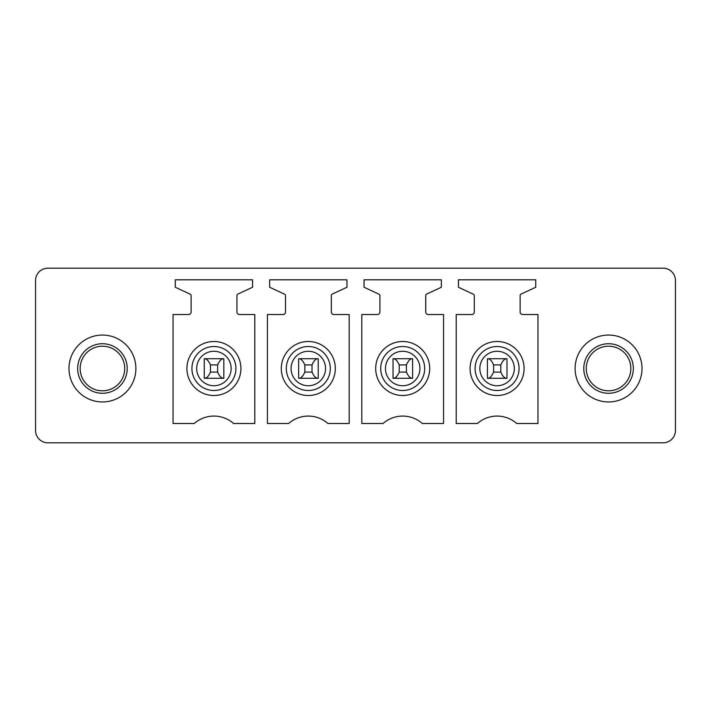 <?xml version="1.0" encoding="UTF-8"?>
<svg xmlns="http://www.w3.org/2000/svg" width="711" height="711" viewBox="0 0 711 711"><rect width="100%" height="100%" fill="white"/><g stroke="black" fill="none" stroke-linecap="round" stroke-linejoin="round"><path stroke-width="1.07" d="M675.45 430.439A12.389 12.389 0 0 1 663.061 442.829L47.939 442.829A12.389 12.389 0 0 1 35.55 430.439L35.55 280.561A12.389 12.389 0 0 1 47.939 268.171L663.061 268.171A12.389 12.389 0 0 1 675.45 280.561L675.45 430.439M91.746 388.073A22.299 22.299 0 0 1 82.876 357.82A22.299 22.299 0 0 1 113.129 348.941A22.299 22.299 0 0 1 122.008 379.194A22.299 22.299 0 0 1 91.746 388.073M86.404 397.858A33.444 33.444 0 0 1 73.091 352.469A33.444 33.444 0 0 1 118.47 339.156A33.444 33.444 0 0 1 131.793 384.544A33.444 33.444 0 0 1 86.404 397.858M188.646 314.502A2.48 2.48 0 0 0 191.126 312.022L191.126 295.589A1.484 1.484 0 0 0 190.272 294.238L175.27 287.253L175.27 279.814L252.565 279.814L252.565 287.253L237.821 294.123A1.484 1.484 0 0 0 236.959 295.474L236.959 312.022A2.48 2.48 0 0 0 239.429 314.502L254.796 314.502L254.796 423.507L233.581 423.507A29.729 29.729 0 0 0 194.254 423.507L173.04 423.507L173.04 314.502L188.646 314.502M346.95 279.814L346.95 287.253L332.206 294.123A1.484 1.484 0 0 0 331.344 295.474L331.344 312.022A2.48 2.48 0 0 0 333.815 314.502L349.181 314.502L349.181 423.507L327.967 423.507A29.729 29.729 0 0 0 288.639 423.507L267.425 423.507L267.434 314.502L283.04 314.502A2.48 2.48 0 0 0 285.511 312.022L285.511 295.589A1.484 1.484 0 0 0 284.658 294.238L269.656 287.253L269.656 279.814L346.95 279.814M377.425 314.502A2.48 2.48 0 0 0 379.905 312.022L379.905 295.589A1.484 1.484 0 0 0 379.043 294.238L364.05 287.253L364.05 279.814L441.344 279.814L441.344 287.253L426.591 294.123A1.484 1.484 0 0 0 425.729 295.474L425.729 312.022A2.48 2.48 0 0 0 428.2 314.502L443.566 314.502L443.566 423.507L422.352 423.507A29.729 29.729 0 0 0 383.033 423.507L361.819 423.507L361.819 314.502L377.425 314.502M535.73 279.814L535.73 287.253L520.976 294.123A1.484 1.484 0 0 0 520.123 295.474L520.123 312.022A2.48 2.48 0 0 0 522.594 314.502L537.96 314.502L537.96 423.507L516.746 423.507A29.729 29.729 0 0 0 477.419 423.507L456.204 423.507L456.204 314.502L471.811 314.502A2.48 2.48 0 0 0 474.29 312.022L474.29 295.589A1.484 1.484 0 0 0 473.428 294.238L458.435 287.253L458.435 279.814L535.73 279.814M114.32 346.764A24.769 24.769 0 0 0 80.698 356.629A24.769 24.769 0 0 0 90.564 390.25A24.769 24.769 0 0 0 124.176 380.385A24.769 24.769 0 0 0 114.32 346.764M190.219 355.562A27 27 0 0 0 200.973 392.205A27 27 0 0 0 237.616 381.452A27 27 0 0 0 226.862 344.808A27 27 0 0 0 190.219 355.562M284.613 355.562A27 27 0 0 0 295.358 392.205A27 27 0 0 0 332.001 381.452A27 27 0 0 0 321.256 344.808A27 27 0 0 0 284.613 355.562M378.999 355.562A27 27 0 0 0 389.744 392.205A27 27 0 0 0 426.387 381.452A27 27 0 0 0 415.642 344.808A27 27 0 0 0 378.999 355.562M473.384 355.562A27 27 0 0 0 484.138 392.205A27 27 0 0 0 520.781 381.452A27 27 0 0 0 510.027 344.808A27 27 0 0 0 473.384 355.562M506.987 358.717L506.987 378.288L487.417 378.288L487.417 358.717M412.602 358.717L412.602 378.288L393.032 378.288L393.032 358.717M318.217 358.717L318.217 378.288L298.647 378.288L298.647 358.717M223.832 358.717L223.832 378.288L204.261 378.288L204.261 358.717M624.596 339.156A33.444 33.444 0 0 0 579.207 352.469A33.444 33.444 0 0 0 592.53 397.858A33.444 33.444 0 0 0 637.909 384.544A33.444 33.444 0 0 0 624.596 339.156M597.871 388.073A22.299 22.299 0 0 1 588.992 357.82A22.299 22.299 0 0 1 619.254 348.941A22.299 22.299 0 0 1 628.124 379.194A22.299 22.299 0 0 1 597.871 388.073M620.436 346.764A24.769 24.769 0 0 1 630.302 380.385A24.769 24.769 0 0 1 596.68 390.25A24.769 24.769 0 0 1 586.824 356.629A24.769 24.769 0 0 1 620.436 346.764M210.447 364.912C208.616 360.806 206.688 358.744 204.661 358.717L223.432 358.717C221.405 358.753 219.468 360.815 217.637 364.912L210.447 364.912L210.447 372.102C208.616 376.208 206.688 378.27 204.661 378.288M217.637 364.912L217.637 372.102C219.468 376.199 221.405 378.261 223.432 378.288L223.832 378.288M217.637 372.102L210.447 372.102M304.841 364.912C303.002 360.806 301.073 358.744 299.047 358.717L317.817 358.717C315.791 358.753 313.862 360.815 312.022 364.912L304.841 364.912L304.841 372.102C303.002 376.208 301.073 378.27 299.047 378.288M312.022 364.912L312.022 372.102C313.862 376.199 315.791 378.261 317.817 378.288L318.217 378.288M312.022 372.102L304.841 372.102M399.226 364.912C397.387 360.806 395.458 358.744 393.432 358.717L412.202 358.717C410.176 358.753 408.247 360.815 406.408 364.912L399.226 364.912L399.226 372.102C397.387 376.208 395.458 378.27 393.432 378.288M406.408 364.912L406.408 372.102C408.247 376.199 410.176 378.261 412.202 378.288L412.602 378.288M406.408 372.102L399.226 372.102M493.612 364.912C491.772 360.806 489.843 358.744 487.817 358.717L506.588 358.717C504.561 358.753 502.633 360.815 500.793 364.912L493.612 364.912L493.612 372.102C491.772 376.208 489.843 378.27 487.817 378.288M500.793 364.912L500.793 372.102C502.633 376.199 504.561 378.261 506.588 378.288L506.987 378.288M500.793 372.102L493.612 372.102M233.217 379.052A21.997 21.997 0 0 1 203.373 387.806A21.997 21.997 0 0 1 194.618 357.962A21.997 21.997 0 0 1 224.463 349.208A21.997 21.997 0 0 1 233.217 379.052M327.611 379.052A21.997 21.997 0 0 1 297.758 387.806A21.997 21.997 0 0 1 289.004 357.962A21.997 21.997 0 0 1 318.848 349.208A21.997 21.997 0 0 1 327.611 379.052M421.996 379.052A21.997 21.997 0 0 1 392.152 387.806A21.997 21.997 0 0 1 383.389 357.962A21.997 21.997 0 0 1 413.242 349.208A21.997 21.997 0 0 1 421.996 379.052M516.382 379.052A21.997 21.997 0 0 1 486.537 387.806A21.997 21.997 0 0 1 477.783 357.962A21.997 21.997 0 0 1 507.627 349.208A21.997 21.997 0 0 1 516.382 379.052M481.96 360.246A17.233 17.233 0 0 1 505.343 353.385A17.233 17.233 0 0 1 512.204 376.768A17.233 17.233 0 0 1 488.821 383.629A17.233 17.233 0 0 1 481.96 360.246M387.575 360.246A17.233 17.233 0 0 1 410.958 353.385A17.233 17.233 0 0 1 417.819 376.768A17.233 17.233 0 0 1 394.436 383.629A17.233 17.233 0 0 1 387.575 360.246M293.181 360.246A17.233 17.233 0 0 1 316.564 353.385A17.233 17.233 0 0 1 323.425 376.768A17.233 17.233 0 0 1 300.042 383.629A17.233 17.233 0 0 1 293.181 360.246M198.796 360.246A17.233 17.233 0 0 1 222.179 353.385A17.233 17.233 0 0 1 229.04 376.768A17.233 17.233 0 0 1 205.657 383.629A17.233 17.233 0 0 1 198.796 360.246"/></g></svg>
